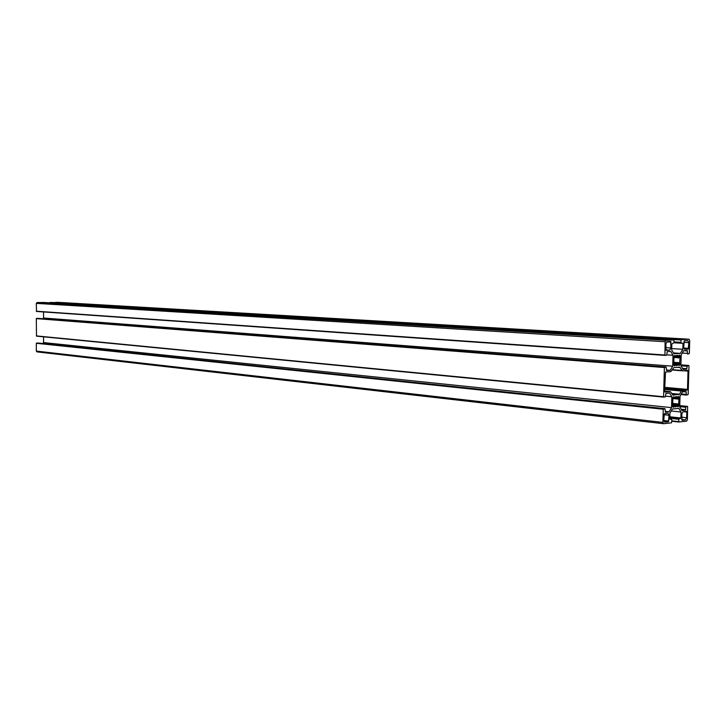 <?xml version="1.0" encoding="UTF-8"?>
<svg xmlns="http://www.w3.org/2000/svg" width="726" height="726" viewBox="0 0 726 726"><rect width="100%" height="100%" fill="white"/><g stroke="black" fill="none" stroke-linecap="round" stroke-linejoin="round"><path stroke-width="1.09" d="M681.351 391.024L687.068 390.125L687.495 389.408L688.021 371.104L687.685 370.451L682.404 370.814L679.763 367.175L673.882 367.565L670.779 371.658L665.515 372.03L664.562 391.387L664.898 392.04L670.343 391.586L672.984 395.189L679.472 394.218L681.351 391.024L664.617 389.481M669.027 415.263L668.047 413.33L664.363 413.684L663.764 420.236L664.744 422.169L668.437 421.797L669.027 415.263L663.918 414.709M686.841 412.041L686.524 411.397L683.075 411.751L681.796 413.929L682.023 420.309L685.417 419.937L686.678 417.759L686.841 412.041L683.593 411.696M683.692 347.282L684.727 349.27L688.248 349.088L688.838 342.627L687.803 340.639L684.282 340.793L683.692 347.282M677.93 396.587L677.458 397.167L676.405 396.668L674.327 397.449L673.474 396.877L672.929 397.639L672.612 406.27L673.147 407.213L674.155 406.46L675.18 406.95L677.276 406.152L678.129 406.723L678.674 405.961L678.982 397.367L677.93 396.587M669.608 350.123L670.906 347.963L670.715 341.456L667.185 341.628L665.878 343.779L666.069 350.313L669.608 350.123L665.733 349.859M675.126 355.531L674.009 356.484L673.773 364.842L674.318 365.813L675.307 365.087L676.45 365.632L678.438 364.879L679.472 365.341L680.144 356.638L679.618 355.141L678.638 355.858L677.458 355.304L675.507 356.049L674.527 355.486M687.159 350.522L683.647 350.722L681.206 354.787L680.906 365.632L683.112 369.398L686.624 369.153L687.377 365.55L688.974 365.85L688.148 394.517L686.469 395.071L686.016 391.577L682.476 391.886L680.044 396.015L679.736 406.823L681.941 410.499L685.453 410.145L685.78 407.259L686.197 406.533L687.604 406.397L687.422 419.71L686.578 421.162L678.855 422.015L678.728 419.301L680.87 417.976L681.042 412.041L678.828 408.357L672.376 409.01L669.907 413.194L669.744 419.183L671.532 419.41L671.859 420.045L671.532 422.831L663.664 423.703L662.874 422.405L663.237 409.237L664.98 408.656L665.443 412.186L669.073 411.814L671.55 407.631L671.849 396.759L669.599 393.02L666.005 393.338L665.234 397.004L663.582 396.741L664.39 367.528L666.123 366.993L666.604 370.559L670.234 370.305L672.712 366.185L673.011 355.268L670.76 351.438L667.158 351.647L666.831 354.578L666.395 355.304L664.943 355.386L665.098 341.728L665.978 340.294L673.882 339.922L674.027 342.681L671.849 343.897L671.677 349.923L673.928 353.753L680.389 353.38L682.83 349.306L682.994 343.334L681.26 343.008L680.915 342.336L681.233 339.568L689.01 339.205L689.7 340.53L689.328 353.544L687.658 354.043L687.186 350.522M50.194 302.833L57.29 302.297M682.83 349.306L671.713 348.58M680.389 353.38L673.429 352.909M36.5 311.454L664.943 355.386L36.5 311.454L36.3 303.386L37.026 302.551L43.95 302.461M673.011 355.268L666.795 354.842M672.712 366.185L43.56 318.015L43.56 311.944M42.925 318.741L43.56 318.015M670.234 370.305L666.404 370.006M663.764 397.122L36.5 336.138L36.309 318.623L37.825 318.351M671.849 396.759L665.678 396.169M671.55 407.631L43.569 342.59L43.569 336.819M42.77 343.516L43.569 342.59M669.073 411.814L665.252 411.415M663.446 423.675L36.926 351.883L36.327 351.094L36.318 343.289L664.952 408.647M681.042 412.041L671.205 410.998M681.941 390.57L664.626 388.982M679.472 394.218L671.722 393.483M678.883 394.672L672.049 394.027M670.225 391.586L664.571 391.06L670.279 391.586M680.226 367.537L677.467 367.32M681.941 370.451L672.285 369.688M682.358 370.805L672.104 369.988L682.404 370.814M688.021 371.104L683.493 370.741M687.495 389.408L664.671 387.33M687.068 390.125L664.653 388.074M668.864 421.062L663.764 420.49M668.437 421.797L663.909 421.289M686.678 417.759L681.705 417.214M685.417 419.937L681.641 419.519M688.838 342.627L683.838 342.327M688.675 348.38L683.765 348.072M688.248 349.088L684.073 348.825M678.592 396.532L678.039 396.478M678.919 397.086L677.703 396.968M678.982 397.367L674.998 396.986M678.973 397.902L674.354 397.449M678.892 398.193L672.938 397.621M678.628 398.638L672.839 398.075M678.574 399.128L672.839 398.565M678.438 403.983L672.793 403.411M678.465 404.464L672.875 403.892M678.701 404.854L672.957 404.273M678.765 405.135L673.038 404.554M678.756 405.662L672.92 405.072M678.674 405.961L672.757 405.353M678.302 406.587L677.558 406.506M678.129 406.723L677.667 406.669M677.122 406.215L672.63 405.752M674.055 406.478L672.612 406.333M673.937 406.596L672.639 406.469M673.674 407.041L672.929 406.959M673.501 407.177L673.029 407.132M673.964 396.95L673.401 396.895M674.2 397.349L673.156 397.249L674.209 397.367M677.376 397.122L675.126 396.913M670.906 347.963L665.769 347.636M671.069 342.127L666.64 341.864M675.361 355.931L674.282 355.858L675.389 355.967M678.547 355.813L676.087 355.649M679.763 355.259L679.164 355.214M680.09 355.822L678.828 355.74M680.153 356.112L675.852 355.813M680.144 356.638L674.073 356.221M680.062 356.938L674.009 356.511M679.799 357.373L673.991 356.965M679.745 357.864L674.155 357.464M679.609 362.737L674.009 362.319M679.636 363.218L674.109 362.809M679.872 363.617L674.209 363.2M679.935 363.907L674.182 363.472M679.917 364.434L673.891 363.98M679.835 364.733L673.792 364.28M679.472 365.341L678.756 365.296M678.293 364.933L673.782 364.597M675.198 365.114L673.792 365.006L675.289 365.087M675.098 365.223L673.837 365.124M674.835 365.659L674.118 365.605M687.395 350.921L684.028 350.694M687.322 353.39L682.258 353.045M688.938 339.205L57.209 302.297M681.233 339.568L50.403 302.379M680.979 339.995L50.194 302.633M680.915 342.336L674.046 341.919M682.994 343.334L674.018 342.781M673.855 339.913L43.923 302.461L673.864 339.913M665.978 340.294L37.026 302.551M665.098 341.728L36.3 303.386M664.735 354.987L36.3 311.209M666.069 366.993L37.761 318.342M664.653 367.093L36.527 318.369M664.39 367.528L36.309 318.623M663.582 396.741L36.318 335.902M664.916 408.647L37.77 342.999M663.5 408.792L36.536 343.035M663.237 409.237L36.318 343.289M662.874 422.405L36.327 351.094M680.87 417.976L669.808 416.76M680.616 418.412L669.799 417.223M679.155 418.575L669.789 417.541M678.728 419.301L669.771 418.312M678.665 421.634L671.831 420.862M678.837 422.006L671.822 421.216L678.855 422.015M687.567 406.397L679.772 405.607L687.586 406.397M686.197 406.533L679.763 405.879M685.78 407.259L679.736 406.633M685.707 409.709L681.188 409.237M685.453 410.145L681.478 409.727M686.215 391.967L683.946 391.759M686.143 394.427L681.251 393.964M686.442 395.062L680.906 394.545L686.469 395.071M688.747 365.459L680.924 364.869L688.756 365.459M687.377 365.55L680.915 365.06M686.95 366.258L681.006 365.813M686.878 368.726L682.522 368.391M686.624 369.153L682.794 368.853M677.258 406.152L672.63 405.68M674.136 406.46L672.612 406.306M674.327 397.449L673.102 397.331M677.458 397.167L675.08 396.931M675.507 356.049L674.227 355.958M678.638 355.858L676.042 355.676M678.42 364.879L673.782 364.534M688.956 339.205L57.272 302.297M666.087 366.993L37.806 318.351M663.782 397.131L36.5 336.138M663.528 423.694L36.926 351.883"/></g></svg>
